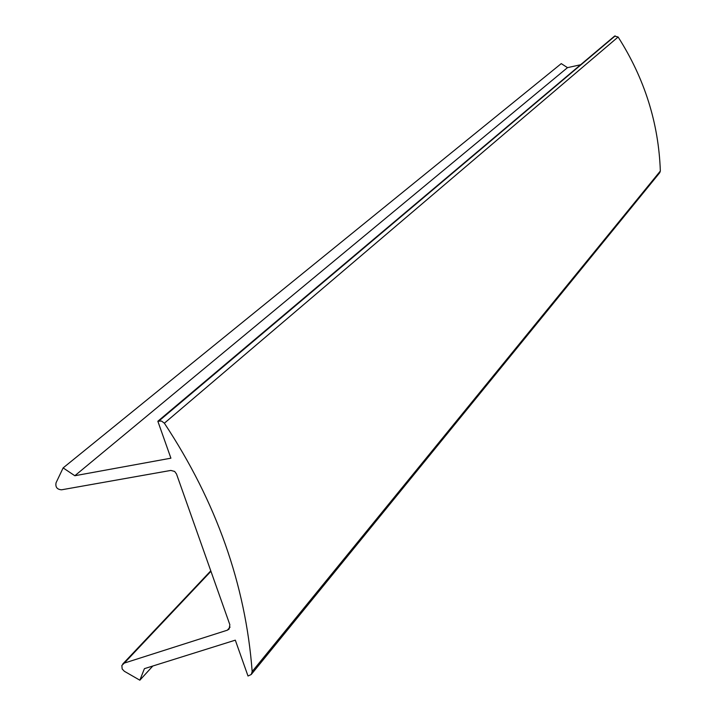 <?xml version="1.0" encoding="UTF-8"?>
<svg xmlns="http://www.w3.org/2000/svg" width="716" height="716" viewBox="0 0 716 716"><rect width="100%" height="100%" fill="white"/><g stroke="black" fill="none" stroke-linecap="round" stroke-linejoin="round"><path stroke-width="1.07" d="M229.854 624.728L176.494 473.965L174.641 471.441L170.793 470.43L61.558 489.807C57.083 489.458 55.248 487.113 56.063 482.763L63.133 467.906L74.831 475.737L170.909 458.186L157.842 421.25L161.503 421.035L164.367 423.201C216.321 501.871 245.588 584.659 252.166 671.545L251.235 674.499L248.005 676.02L235.313 640.158L144.426 668.646L139.853 680.2L124.342 671.277L122.168 668.986L121.854 665.468L124.289 663.097L227.375 630.178L229.093 629.087L229.854 624.728M74.831 475.737L567.502 67.644L561.246 63.617L63.133 467.906M567.502 67.644L580.595 64.753M251.235 674.499L659.758 172.681L660.34 171.026C658.666 123.188 644.597 78.509 618.114 37.008L614.588 36.086L157.842 421.25M152.821 666.014L139.853 680.2M615.196 35.907L158.934 420.963M618.114 37.008L164.367 423.201M660.34 171.026L252.166 671.545M210.943 571.305L124.289 663.097M230.069 627.091L227.375 630.178M210.781 570.84L122.731 664.036"/></g></svg>
